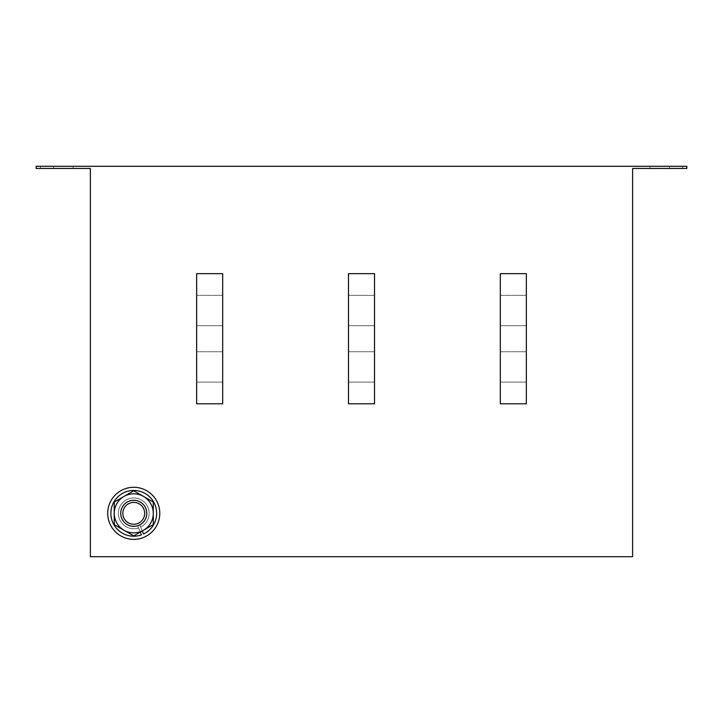 <?xml version="1.0" encoding="UTF-8"?>
<svg xmlns="http://www.w3.org/2000/svg" width="723" height="723" viewBox="0 0 723 723"><rect width="100%" height="100%" fill="white"/><g stroke="black" fill="none" stroke-linecap="round" stroke-linejoin="round"><path stroke-width="0.54" stroke-dasharray="3.62 2.71" d="M500.316 295.346L526.344 295.346L526.344 325.712L526.344 295.346L526.344 325.712L526.344 295.346L526.344 325.712L526.344 295.346L526.344 325.712L526.344 295.346L500.316 295.346L500.316 325.712L526.344 325.712L500.316 325.712L526.344 325.712L500.316 325.712L500.316 295.346L500.316 325.712L500.316 295.346L526.344 295.346L500.316 295.346L500.316 325.712L500.316 295.346M500.316 351.74L526.344 351.74L526.344 382.106L526.344 351.74L526.344 382.106L526.344 351.74L526.344 382.106L526.344 351.74L526.344 382.106L526.344 351.74L500.316 351.74L500.316 382.106L526.344 382.106L500.316 382.106L526.344 382.106L500.316 382.106L500.316 351.74L500.316 382.106L500.316 351.74L526.344 351.74L500.316 351.74L500.316 382.106L500.316 351.74M222.684 351.74L196.656 351.74L196.656 382.106L196.656 351.74L196.656 382.106L196.656 351.74L196.656 382.106L196.656 351.74L196.656 382.106L196.656 351.74L222.684 351.74L222.684 382.106L196.656 382.106L222.684 382.106L196.656 382.106L222.684 382.106L222.684 351.74L222.684 382.106L222.684 351.74L196.656 351.74L222.684 351.74L222.684 382.106L222.684 351.74M222.684 295.346L196.656 295.346L196.656 325.712L196.656 295.346L196.656 325.712L196.656 295.346L196.656 325.712L196.656 295.346L196.656 325.712L196.656 295.346L222.684 295.346L222.684 325.712L196.656 325.712L222.684 325.712L196.656 325.712L222.684 325.712L222.684 295.346L222.684 325.712L222.684 295.346L196.656 295.346L222.684 295.346L222.684 325.712L222.684 295.346M348.486 351.74L374.514 351.74L374.514 382.106L374.514 351.74L374.514 382.106L374.514 351.74L374.514 382.106L374.514 351.74L374.514 382.106L374.514 351.74L348.486 351.74L374.514 351.74L348.486 351.74L348.486 382.106L374.514 382.106L348.486 382.106L348.486 351.74L348.486 382.106L348.486 351.74L348.486 382.106L374.514 382.106L348.486 382.106L348.486 351.74M348.486 295.346L374.514 295.346L374.514 325.712L374.514 295.346L374.514 325.712L374.514 295.346L374.514 325.712L374.514 295.346L374.514 325.712L374.514 295.346L348.486 295.346L374.514 295.346L348.486 295.346L348.486 325.712L374.514 325.712L348.486 325.712L348.486 295.346L348.486 325.712L348.486 295.346L348.486 325.712L374.514 325.712L348.486 325.712L348.486 295.346M123.814 489.272A26.028 26.028 0 0 1 157.813 503.389A26.028 26.028 0 0 1 143.696 537.388A26.028 26.028 0 0 0 157.813 503.389A26.028 26.028 0 0 0 123.814 489.272A26.028 26.028 0 0 1 157.813 503.389A26.028 26.028 0 0 1 143.696 537.388A26.028 26.028 0 0 1 109.697 523.271A26.028 26.028 0 0 1 123.814 489.272A26.028 26.028 0 0 0 109.697 523.271A26.028 26.028 0 0 0 143.696 537.388A26.028 26.028 0 0 1 109.697 523.271A26.028 26.028 0 0 1 123.814 489.272M128.784 501.301A13.014 13.014 0 0 0 121.726 518.301A13.014 13.014 0 0 0 138.726 525.359A13.014 13.014 0 0 1 121.726 518.301A13.014 13.014 0 0 1 128.784 501.301A13.014 13.014 0 0 0 121.726 518.301A13.014 13.014 0 0 0 138.726 525.359A13.014 13.014 0 0 0 145.784 508.359A13.014 13.014 0 0 0 128.784 501.301A13.014 13.014 0 0 0 121.726 518.301A13.014 13.014 0 0 0 138.726 525.359A13.014 13.014 0 0 0 145.784 508.359A13.014 13.014 0 0 0 128.784 501.301A13.014 13.014 0 0 0 121.726 518.301A13.014 13.014 0 0 0 138.726 525.359A13.014 13.014 0 0 0 145.784 508.359A13.014 13.014 0 0 0 128.784 501.301A13.014 13.014 0 0 0 121.726 518.301A13.014 13.014 0 0 0 138.726 525.359A13.014 13.014 0 0 0 145.784 508.359A13.014 13.014 0 0 0 128.784 501.301A13.014 13.014 0 0 0 121.726 518.301A13.014 13.014 0 0 0 138.726 525.359A13.014 13.014 0 0 0 145.784 508.359A13.014 13.014 0 0 0 128.784 501.301A13.014 13.014 0 0 1 145.784 508.359A13.014 13.014 0 0 1 138.726 525.359A13.014 13.014 0 0 0 145.784 508.359A13.014 13.014 0 0 0 128.784 501.301M129.58 503.235A10.926 10.926 0 0 0 123.66 517.505A10.926 10.926 0 0 0 137.93 523.425A10.926 10.926 0 0 0 143.85 509.155A10.926 10.926 0 0 0 129.58 503.235M222.684 273.656L222.684 403.796L196.656 403.796L222.684 403.796L222.684 273.656L196.656 273.656L196.656 403.796L222.684 403.796L222.684 273.656L196.656 273.656L196.656 403.796L196.656 273.656L222.684 273.656M500.316 403.796L500.316 273.656L526.344 273.656L500.316 273.656L500.316 403.796L526.344 403.796L526.344 273.656L500.316 273.656L500.316 403.796L526.344 403.796L526.344 273.656L526.344 403.796L500.316 403.796M686.85 166.29L36.15 166.29L36.15 168.459L90.375 168.459L90.375 556.71L632.625 556.71L632.625 168.459L686.85 168.459L686.85 166.29L686.85 168.459L649.977 168.459L686.85 168.459L686.85 166.29L686.85 168.459L686.85 166.29L686.85 168.459L686.85 166.29L649.977 166.29L686.85 166.29M374.514 403.796L348.486 403.796L374.514 403.796L348.486 403.796L348.486 273.656L374.514 273.656L374.514 403.796M348.486 273.656L348.486 403.796L348.486 273.656L374.514 273.656L348.486 273.656M123.995 496.421A19.521 19.521 0 0 0 123.995 530.239A19.521 19.521 0 0 0 153.276 513.33A19.521 19.521 0 0 0 123.995 496.421A19.521 19.521 0 0 1 153.276 513.33A19.521 19.521 0 0 1 123.995 530.239L114.234 524.6L114.234 513.33A19.521 19.521 0 0 1 123.995 496.421L133.755 490.79L153.276 502.06L153.276 524.6L133.755 535.87L114.234 524.6L123.995 530.239A19.521 19.521 0 0 0 143.516 530.239A19.521 19.521 0 0 1 123.995 530.239L114.234 524.6L114.234 513.33A19.521 19.521 0 0 0 123.995 530.239L114.234 524.6L114.234 513.33A19.521 19.521 0 0 0 143.516 530.239L133.755 535.87L123.995 530.239L114.234 524.6L114.234 513.33A19.521 19.521 0 0 1 143.516 496.421A19.521 19.521 0 0 1 143.516 530.239L133.755 535.87L123.995 530.239L114.234 524.6L114.234 513.33A19.521 19.521 0 0 0 123.995 530.239L133.755 535.87L123.995 530.239A19.521 19.521 0 0 1 114.234 513.33A19.521 19.521 0 0 0 143.516 530.239A19.521 19.521 0 0 0 153.276 513.33L153.276 524.6L143.516 530.239L133.755 535.87L123.995 530.239L133.755 535.87L143.516 530.239A19.521 19.521 0 0 0 153.276 513.33L153.276 524.6L133.755 535.87L143.516 530.239A19.521 19.521 0 0 1 114.234 513.33A19.521 19.521 0 0 1 123.995 496.421L133.755 490.79L143.516 496.421L153.276 502.06L153.276 513.33A19.521 19.521 0 0 0 143.516 496.421L153.276 502.06L153.276 524.6L143.516 530.239A19.521 19.521 0 0 0 153.276 513.33L153.276 524.6L143.516 530.239A19.521 19.521 0 0 0 143.516 496.421A19.521 19.521 0 0 0 123.995 496.421L133.755 490.79L143.516 496.421L153.276 502.06L153.276 513.33A19.521 19.521 0 0 0 143.516 496.421L153.276 502.06L153.276 513.33A19.521 19.521 0 0 0 123.995 496.421A19.521 19.521 0 0 0 114.234 513.33L114.234 524.6L114.234 513.33A19.521 19.521 0 0 1 123.995 496.421L133.755 490.79L153.276 502.06L143.516 496.421A19.521 19.521 0 0 0 123.995 496.421L133.755 490.79L143.516 496.421A19.521 19.521 0 0 0 114.234 513.33L114.234 502.06L133.755 490.79L114.234 502.06L114.234 513.33L114.234 502.06L123.995 496.421L114.234 502.06L114.234 513.33L114.234 502.06L123.995 496.421L114.234 502.06L114.234 513.33L114.234 502.06L123.995 496.421M36.15 166.29L36.15 168.459L73.023 168.459L36.15 168.459L73.023 168.459L36.15 168.459L36.15 166.29L36.15 168.459L36.15 166.29L36.15 168.459L36.15 166.29L73.023 166.29L36.15 166.29M649.977 166.29L682.512 166.29L649.977 166.29L649.977 168.459L682.512 168.459L649.977 168.459L649.977 166.29M73.023 166.29L40.488 166.29L73.023 166.29L73.023 168.459L53.502 168.459L73.023 168.459L73.023 166.29M669.498 166.29L669.498 168.459L669.498 166.29M682.512 166.29L682.512 168.459L682.512 166.29M40.488 166.29L40.488 168.459L40.488 166.29M53.502 166.29L53.502 168.459L53.502 166.29M142.268 530.953L140.669 527.085A15.4 15.4 0 0 0 142.838 500.894A15.4 15.4 0 0 0 118.545 510.926A15.4 15.4 0 0 0 138.563 527.962L140.28 532.101M138.563 527.962A15.4 15.4 0 0 1 118.545 510.926A15.4 15.4 0 0 1 142.838 500.894A15.4 15.4 0 0 1 140.669 527.085L139.837 525.079A13.231 13.231 0 0 0 141.518 502.612A13.231 13.231 0 0 0 120.696 511.215A13.231 13.231 0 0 0 137.741 525.946A13.231 13.231 0 0 1 120.696 511.215A13.231 13.231 0 0 1 141.518 502.612A13.231 13.231 0 0 1 139.837 525.079L140.669 527.085A15.4 15.4 0 0 0 142.838 500.894A15.4 15.4 0 0 0 118.545 510.926A15.4 15.4 0 0 0 138.563 527.962L141.428 534.884A22.883 22.883 0 0 1 111.125 509.95A22.883 22.883 0 0 1 147.402 494.957A22.883 22.883 0 0 1 143.534 534.017A22.883 22.883 0 0 0 147.402 494.957A22.883 22.883 0 0 0 111.125 509.95A22.883 22.883 0 0 0 141.428 534.884L138.563 527.944A15.382 15.382 0 0 1 118.554 510.935A15.382 15.382 0 0 1 142.829 500.903A15.382 15.382 0 0 1 140.669 527.076L139.837 525.079A13.231 13.231 0 0 0 141.518 502.612A13.231 13.231 0 0 0 120.696 511.215A13.231 13.231 0 0 0 137.741 525.946L141.428 534.884A22.883 22.883 0 0 1 111.125 509.95A22.883 22.883 0 0 1 147.402 494.957A22.883 22.883 0 0 1 143.534 534.017L139.837 525.079A13.231 13.231 0 0 0 141.518 502.612A13.231 13.231 0 0 0 120.696 511.215A13.231 13.231 0 0 0 137.741 525.946L138.563 527.944"/><path stroke-width="1.08" d="M138.726 525.359A13.014 13.014 0 0 1 121.726 518.301A13.014 13.014 0 0 1 128.784 501.301A13.014 13.014 0 0 1 145.784 508.359A13.014 13.014 0 0 1 138.726 525.359M137.93 523.425A10.926 10.926 0 0 1 123.66 517.505A10.926 10.926 0 0 1 129.58 503.235A10.926 10.926 0 0 1 143.85 509.155A10.926 10.926 0 0 1 137.93 523.425M143.696 537.388A26.028 26.028 0 0 0 157.813 503.389A26.028 26.028 0 0 0 123.814 489.272A26.028 26.028 0 0 0 109.697 523.271A26.028 26.028 0 0 0 143.696 537.388M686.85 166.29L36.15 166.29L36.15 168.459L90.375 168.459L90.375 556.71L632.625 556.71L632.625 168.459L686.85 168.459L686.85 166.29M500.316 273.656L500.316 403.796L526.344 403.796L526.344 273.656L500.316 273.656M222.684 403.796L222.684 273.656L196.656 273.656L196.656 403.796L222.684 403.796M348.486 273.656L348.486 403.796L374.514 403.796L374.514 273.656L348.486 273.656M153.276 524.6L133.755 535.87L114.234 524.6L114.234 513.33A19.521 19.521 0 0 0 143.516 530.239A19.521 19.521 0 0 0 153.276 513.33L153.276 524.6M114.234 502.06L114.234 513.33A19.521 19.521 0 0 1 123.995 496.421L133.755 490.79L143.516 496.421L153.276 502.06L153.276 513.33A19.521 19.521 0 0 0 123.995 496.421L114.234 502.06M142.268 530.953L143.534 534.017A22.883 22.883 0 0 0 147.402 494.957A22.883 22.883 0 0 0 111.125 509.95A22.883 22.883 0 0 0 141.428 534.884L140.28 532.101"/></g></svg>
